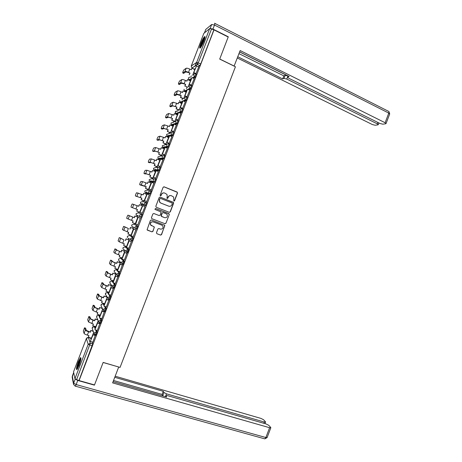 <?xml version="1.0" encoding="UTF-8"?>
<svg xmlns="http://www.w3.org/2000/svg" width="462" height="462" viewBox="0 0 462 462"><rect width="100%" height="100%" fill="white"/><g stroke="black" fill="none" stroke-linecap="round" stroke-linejoin="round"><path stroke-width="0.69" d="M173.851 201.132L174.549 200.82L177.529 193.058L177.096 192.042L164.137 186.833L163.126 187.277L160.123 195.103L160.43 195.819L161.14 195.507L161.527 194.49C162.22 193.122 163.294 192.642 164.755 193.064L166.978 194.415L167.244 196.76L166.915 198.279L167.868 198.169L168.255 197.164C168.942 195.796 170.01 195.322 171.46 195.732L173.648 197.055L173.851 201.132L174.376 200.785L177.356 193.035L177.258 192.284L163.848 186.781M160.458 195.83L161.527 194.49M167.186 198.493L168.255 197.164M95.536 327.853L95.028 326.807M99.954 316.366L99.428 315.402M104.372 304.891L103.829 304.002M108.784 293.422L108.224 292.608M113.196 281.959L112.612 281.225M117.602 270.507L117.001 269.848M122.008 259.061L121.385 258.483M127.697 252.587L128.985 249.682L125.768 247.124M132.144 240.806L132.455 240.921L133.506 237.936L130.151 235.77M203.927 41.135C205.168 37.734 205.376 36.232 204.556 36.631C203.465 37.728 202.206 40.044 200.785 43.567C199.544 46.962 199.336 48.464 200.156 48.071C201.236 46.997 202.495 44.681 203.927 41.135M79.118 365.413C80.937 360.204 81.387 357.617 80.469 357.646L78.263 361.838C76.455 367.007 76.005 369.6 76.917 369.606L79.118 365.413M156.468 232.715L156.913 233.72L160.562 235.089L161.567 234.627L164.824 225.306L151.38 220.01L150.369 220.472L147.06 229.822L151.929 231.855L152.939 231.393L154.32 227.015L150.635 224.896C150.15 222.724 151.016 221.72 153.234 221.899L161.833 225.167L162.867 226.039C163.404 228.222 162.555 229.239 160.326 229.088L158.899 228.546L157.888 229.008L156.468 232.715M214.004 29.88L228.193 37.006L219.71 59.096L235.424 66.759L120.062 367.406L103.159 362.416L94.514 384.921L79.083 380.572L214.004 29.88L211.561 28.933L197.574 64.541L191.996 68.024M169.306 212.329L170.305 211.873L173.614 203.251L173.533 202.518L160.193 197.101L159.182 197.551L155.838 206.243L156.283 207.265L169.306 212.329L170.137 211.827L173.446 203.211L173.013 202.2L159.973 197.049M169.254 214.616L165.939 223.25L164.934 223.706L151.877 218.722L151.432 217.706L152.864 213.981L153.875 213.525L159.188 215.569L160.193 215.113L161.076 211.954L155.174 209.5L154.903 209.269L155.567 208.466L169.184 213.912L169.254 214.616L165.939 223.25M90.627 338.219L91.112 339.345M92.025 341.978L92.718 343.953L90.315 343.226L76.605 379.637L74.936 378.69L73.545 371.812L86.348 338.542M196.414 62.543L194.993 66.245M191.303 75.832L190.696 77.402M190.021 79.158L189.813 79.695M186.954 87.133L186.365 88.664M185.701 90.385L185.464 91.002M182.6 98.446L182.028 99.936M181.375 101.623L181.11 102.316M180.925 102.789L180.798 103.124M178.245 109.76L177.685 111.209M177.05 112.867L176.75 113.635M176.588 114.062L176.432 114.466M173.885 121.084L173.51 122.06M173.464 122.182L173.342 122.494M172.719 124.122L172.39 124.965M172.245 125.346L172.066 125.814M169.525 132.421L169.15 133.397M168.382 135.378L168.029 136.302M167.902 136.631L167.694 137.168M165.159 143.763L164.784 144.739M164.05 146.645L163.663 147.644M163.554 147.927L163.323 148.527M160.793 155.111L160.412 156.087M159.708 157.917L159.292 158.997M159.205 159.228L158.945 159.898M156.422 166.464L156.046 167.44M155.371 169.196L154.92 170.357M154.851 170.542L154.568 171.275M152.05 177.824L151.669 178.806M151.022 180.486L150.548 181.722M150.497 181.855L150.19 182.657M147.673 189.195L147.291 190.177M146.679 191.782L146.171 193.093M146.136 193.18L145.801 194.052M143.295 200.572L142.914 201.553M142.325 203.084L141.794 204.475M141.776 204.51L141.418 205.446M138.912 211.954L138.531 212.942M137.537 215.523L137.029 216.845M134.523 223.365L134.165 224.289M133.12 227.004L132.646 228.245M130.128 234.783L129.799 235.637M128.696 238.496L128.257 239.645M125.728 246.206L125.427 246.997M124.266 250.006L123.862 251.057M121.327 257.64L121.05 258.362M119.831 261.532L119.467 262.474M116.926 269.08L116.672 269.739M115.39 273.071L115.073 273.897M112.52 280.526L112.295 281.121M110.944 284.621L110.672 285.331M108.114 291.984L107.912 292.51M106.497 296.182L106.272 296.766M103.702 303.442L103.523 303.904M102.044 307.756L101.865 308.212M99.29 314.917L99.134 315.303M97.58 319.34L97.459 319.669M94.872 326.391L94.745 326.715M79.083 380.572L76.605 379.637M213.785 30.053L200.779 63.871L199.815 65.616L198.059 66.747M195.339 68.503L194.283 69.184L191.938 68.058L197.384 64.455L199.798 65.627M191.251 66.043L203.84 33.356L209.69 28.563L211.561 28.933M195.905 73.822L198.706 67.054M191.453 85.395L194.242 78.644M188.155 86.92L190.419 80.89M187 96.974L189.784 90.234M183.697 98.51L186.059 92.209M182.542 108.564L185.314 101.836M179.019 110.106L181.699 103.534M178.078 120.16L180.844 113.444M174.7 121.448L171.737 120.143L174.902 121.362L177.333 114.865M173.614 131.762L176.368 125.058M170.345 132.779L167.365 131.485L170.536 132.704L172.961 126.207M169.144 143.376L171.887 136.683M165.939 144.092L168.59 137.549M164.674 154.995L167.406 148.314M161.573 155.434L164.212 148.903M160.198 166.62L162.913 159.95M157.207 166.788L159.823 160.262M155.723 178.257L158.414 171.587M152.835 178.141L155.428 171.627M151.247 189.899L153.898 183.235M148.464 189.507L151.016 182.992M146.76 201.548L149.336 194.866M144.086 200.878L146.783 194.427M142.279 213.207L145.045 206.595M142.411 205.786L139.703 212.26M137.78 224.89L140.35 218.214M135.32 223.666L137.826 217.152M133.304 236.59L135.863 229.885M128.54 232.357L127.934 233.934L131.098 235.187L133.443 228.54M128.863 248.313L131.37 241.562M126.582 246.517L129.054 239.94M124.388 260.031L126.871 253.245M122.211 257.952L124.665 251.34M119.901 271.754L122.372 264.94M117.827 269.392L120.276 262.757M115.402 283.477L117.874 276.634M113.438 280.838L115.881 274.174M110.897 295.212L113.369 288.346M109.038 292.29L111.481 285.603M106.387 306.953L108.859 300.057M104.637 303.748L107.184 297.332M101.871 318.699L104.348 311.781M100.231 315.217L102.685 309.014M97.355 330.457L99.832 323.516M95.819 326.686L98.187 320.709M92.827 342.221L95.316 335.256M96.471 330.18L97.257 332.143L96.084 335.146M100.895 318.393L101.802 320.339L100.624 323.331M105.29 306.595L106.341 308.541L105.151 311.527M109.644 294.796L110.874 296.754L109.679 299.723M113.947 282.987L115.408 284.973L114.201 287.93M118.156 271.148L119.935 273.204L118.711 276.143M122.216 259.263L124.463 261.44L123.215 264.368M133.737 224.128L138.023 226.195L137.197 225.883L136.036 228.892L135.164 228.107L135.112 226.825L137.197 225.883L133.737 224.128L131.716 225.034L131.774 226.276L132.582 226.715M145.888 205.74L144.254 204.718L144.15 203.338L146.223 202.414L147.049 202.737C147.083 203.58 146.731 204.574 145.986 205.706L141.349 204.348L141.332 203.886M150.756 190.702L151.553 191.02C151.605 191.845 151.247 192.839 150.491 193.988L146.506 193.324L144.953 192.377L144.825 190.991L146.829 190.107L150.017 190.587M155.272 178.99L156.058 179.308C156.116 180.116 155.758 181.11 154.989 182.276L150.046 181.676M159.788 167.29L160.562 167.608C160.626 168.399 160.268 169.387 159.488 170.57L155.22 170.692L154.395 170.351M164.299 155.596L165.061 155.913C165.136 156.687 164.778 157.675 163.981 158.876L161.146 159.211M160.401 159.292L158.737 159.032M168.809 143.907L169.56 144.225C169.641 144.981 169.277 145.969 168.468 147.187L165.945 147.696M164.778 147.915L163.08 147.725M174.053 132.548C174.145 133.281 173.781 134.269 172.961 135.51L170.651 136.146M169.156 136.55L168.266 136.787L167.417 136.423M178.54 120.877C178.644 121.593 178.274 122.58 177.443 123.839L175.294 124.59M173.527 125.19L172.609 125.502L171.754 125.127M183.027 109.217C183.137 109.91 182.773 110.897 181.924 112.179L179.891 113.017M177.893 113.837L176.952 114.224L176.166 113.877L176.12 113.421M187.508 97.563C187.63 98.239 187.26 99.226 186.4 100.525L184.465 101.449M182.259 102.495L181.289 102.957L180.446 102.212M191.99 85.915C192.123 86.573 191.753 87.561 190.875 88.877L189.01 89.882M186.625 91.158L185.62 91.69L184.76 91.02M196.471 74.272C196.61 74.913 196.234 75.901 195.345 77.241L193.543 78.315M190.985 79.828L189.951 80.434L189.079 79.851M192.614 75.341L194.773 69.577M91.407 338.167L93.682 332.415M136.047 228.898L136.966 229.175L138.023 226.195M140.552 217.152L141.476 217.435C142.215 216.32 142.567 215.327 142.539 214.46L141.713 214.143C141.736 215.009 141.384 216.002 140.65 217.123L139.709 216.407L139.634 215.078L141.713 214.143L138.103 212.78L136.088 213.681L136.169 214.969L136.983 215.69L136.96 215.286M137.751 215.61L137.786 215.991M79.031 380.318L92.718 343.953M170.865 195.582C169.577 195.426 168.653 195.94 168.093 197.135M164.131 192.902C162.843 192.764 161.925 193.283 161.371 194.467M172.303 203.655L171.997 202.951L160.591 198.446L159.887 198.764L159.477 199.827L159.696 202.102L160.897 203.095L168.699 206.156C170.149 206.56 171.211 206.081 171.899 204.718L172.303 203.655M160.424 198.412L159.887 198.764M168.93 206.231L160.741 203.061L159.546 202.067L159.321 199.798L159.731 198.729M151.854 218.711L164.778 223.643L165.777 223.186M153.777 213.496L159.095 215.54M155.567 208.466L168.815 213.606M164.507 217.625L164.668 217.677C166.932 217.827 167.764 216.793 167.169 214.582L166.17 213.762L163.161 212.595L162.156 213.046L161.267 216.199L164.668 217.677L161.654 216.516M163.051 212.56L162.156 213.046M161.498 216.464L161.053 215.454L162 212.999M169.086 214.564L168.653 213.56M151.536 225.756L150.497 224.838C150.011 222.661 150.872 221.662 153.084 221.835L161.677 225.104M147.47 230.186L151.784 231.785L152.795 231.323L154.221 227.616L153.881 226.651M156.913 233.72L160.412 235.014L161.411 234.552L164.726 225.93L164.339 224.948M189.79 73.233L189.177 74.827L190.032 73.083L188.271 72.517L185.868 71.939L183.558 73.348M191.135 69.739L191.903 68.214L191.291 69.814L189.767 69.092C187.999 68.307 186.815 68.024 186.203 68.243L183.98 69.774C183.067 71.217 182.657 72.28 182.761 72.973L184.95 71.506C185.557 71.292 186.74 71.581 188.508 72.361L190.032 73.083M195.957 73.845L193.694 72.777L196.494 66.002L198.729 67.071M193.948 72.621L196.188 73.677M193.694 72.777L196.494 66.002M191.903 68.214L194.82 69.6M234.113 66.118L240.153 50.549L385.117 122.736L388.779 113.086L214.495 25.04L212.942 29.077L228.28 36.787L219.739 59.021L234.194 66.072M239.611 51.958L287.947 75.982L286.775 79.048L377.327 123.856L377.864 122.436M286.775 79.048L283.997 78.419L285.164 75.358L287.947 75.982M237.774 56.745L282.675 78.915L283.997 78.419M237.301 57.981L372.389 124.561L375.173 125.248L377.945 124.861L378.268 124.636L377.327 123.856M288.144 75.982L287.572 77.235L288.831 78.286L379.96 123.475L382.825 124.18L385.718 123.776L386.065 123.533L385.117 122.736M287.757 76.998L289.137 76.473L239.645 51.877M212.942 29.077L210.175 28.488M238.97 53.627L283.835 75.872L285.164 75.358M283.835 75.872L282.675 78.915M72.303 376.085L72.193 377.31L73.683 372.516L72.309 376.108L73.66 383.137L75.237 379.031L77.749 380.451L94.427 385.146L103.13 362.491L118.642 366.984M118.682 367.082L112.618 382.882L269.594 427.708L270.819 427.783L270.703 427.408L268.74 425.3L266.095 423.943L167.579 395.651L165.945 395.541L165.592 396.725M113.075 381.693L166.661 397.031L165.939 395.813M263.831 423.29L264.316 422.02L265.529 422.106L265.425 421.748L263.542 419.733L260.972 418.416L115.182 376.207M163.248 396.055L162.768 395.605L163.958 392.492L163.265 391.326L114.755 377.315M163.958 392.492L166.493 393.843L165.413 396.673M264.316 422.02L166.493 393.843M162.768 395.605L162.081 394.421L113.537 380.492M162.081 394.421L163.265 391.326M200.623 47.58C200.034 46.714 203.476 38.589 204.816 37.693L205.001 37.584M205.059 36.989C203.621 38.046 200.058 46.194 200.237 48.008M204.816 38.438C203.037 40.997 201.802 43.815 201.114 46.887M77.42 368.988L77.362 368.832C76.888 367.388 79.914 358.766 80.96 358.547M80.96 357.963C79.591 359.182 76.686 367.717 77.056 369.473M80.862 359.384C79.268 362.156 78.263 365.107 77.859 368.243M185.435 84.552L184.817 86.146L185.666 84.413L183.911 83.841L181.52 83.241L179.279 84.488M186.775 81.075L187.543 79.545L186.925 81.145L185.401 80.434C183.633 79.655 182.45 79.36 181.855 79.551L179.683 80.919C178.782 82.34 178.378 83.403 178.471 84.113L180.596 82.814C181.191 82.634 182.369 82.929 184.142 83.703L185.666 84.413M191.511 85.418L189.235 84.361L192.03 77.604L194.271 78.655M189.484 84.223L191.73 85.268M189.235 84.361L192.03 77.604M187.543 79.545L190.465 80.914M185.054 86.013L187.636 87.208M183.241 98.735L180.463 97.47L181.3 95.755L177.165 94.548L174.994 95.64M182.409 92.412L183.177 90.881L182.559 92.481L181.035 91.782C179.262 91.008 178.084 90.702 177.495 90.858L175.381 92.071C174.492 93.468 174.093 94.537 174.174 95.264L176.241 94.127C176.819 93.977 177.997 94.288 179.77 95.056L181.3 95.755M180.463 97.47L181.075 95.871M187.052 97.003L184.777 95.957L187.56 89.212L189.813 90.252M185.014 95.836L187.266 96.87M184.777 95.957L187.56 89.212M183.177 90.881L186.111 92.233M180.688 97.355L183.472 98.62M179.054 110.123L176.097 108.801L176.934 107.103L172.805 105.862L170.709 106.797M178.043 103.759L178.811 102.229L178.193 103.829L173.135 102.183L171.079 103.228C170.201 104.608 169.802 105.677 169.877 106.422L171.881 105.446L176.934 107.103M176.097 108.801L176.715 107.201M182.6 108.593L180.307 107.559L183.091 100.826L185.349 101.854M180.538 107.455L182.802 108.472M180.307 107.559L183.091 100.826M178.811 102.229L181.751 103.557M176.317 108.703L179.268 110.025M171.945 120.056L172.563 118.457L168.445 117.186L166.418 117.96M173.672 115.113L174.44 113.577L173.828 115.182L168.774 113.508L166.77 114.397C165.91 115.754 165.512 116.817 165.575 117.591L167.515 116.776L172.563 118.457M171.737 120.143L172.349 118.543M178.141 120.189L175.843 119.173L178.621 112.451L180.879 113.461M176.068 119.086L178.332 120.085M175.843 119.173L178.621 112.451M174.44 113.577L177.391 114.894M167.573 131.422L168.191 129.822L164.085 128.517L162.127 129.129M169.294 126.472L170.068 124.936L169.45 126.542L164.408 124.838L162.462 125.572C161.613 126.906 161.221 127.974 161.273 128.759L163.15 128.113L168.191 129.822M167.365 131.485L167.983 129.886M173.683 131.791L171.373 130.786L174.145 124.082L176.409 125.081M171.587 130.723L173.856 131.71M171.373 130.786L174.145 124.082M170.068 124.936L173.025 126.23M165.991 144.115L162.999 142.839L163.814 141.187L159.719 139.853L157.831 140.309M164.922 137.843L165.691 136.307L165.078 137.907L160.043 136.18L158.154 136.752C157.317 138.069 156.924 139.131 156.97 139.94L158.784 139.455L163.814 141.187M162.999 142.839L163.612 141.239M169.225 143.411L166.898 142.417L169.664 135.724L171.939 136.706M167.105 142.365L169.387 143.341M166.898 142.417L169.664 135.724M165.691 136.307L168.659 137.584M163.196 142.793L166.17 144.057M161.636 155.463L158.622 154.198L159.436 152.564L155.347 151.201L153.534 151.496M160.539 149.22L161.313 147.678L160.695 149.284L155.671 147.528L153.84 147.938C153.014 149.232 152.622 150.3 152.662 151.126L154.412 150.803L159.436 152.564M158.622 154.198L159.24 152.599M164.767 155.03L162.422 154.048L165.182 147.372L167.463 148.337M162.624 154.019L164.905 154.978M162.422 154.048L165.182 147.372M161.313 147.678L164.287 148.937M158.818 154.169L161.792 155.417M157.282 166.817L154.244 165.569L155.053 163.952L150.976 162.549L149.238 162.688M156.162 160.603L156.936 159.061L156.318 160.666L151.299 158.888L149.526 159.13C148.712 160.406 148.319 161.475 148.348 162.324L150.04 162.162L155.053 163.952M154.244 165.569L154.862 163.964M160.308 166.667L157.94 165.691L160.695 159.026L162.982 159.979M158.137 165.679L160.43 166.62M157.94 165.691L160.695 159.026M156.936 159.061L159.916 160.302M154.435 165.558L157.421 166.788M152.939 178.182L149.867 176.946L150.664 175.341L146.604 173.908L144.935 173.885M151.773 171.991L152.552 170.449L151.929 172.055L146.922 170.247L145.207 170.328C144.404 171.587 144.017 172.655 144.034 173.521L145.663 173.527L150.664 175.341M149.867 176.946L150.485 175.341M155.856 178.309L153.459 177.339L156.208 170.686L158.501 171.627M153.644 177.344L155.942 178.274M153.459 177.339L156.208 170.686M152.552 170.449L155.544 171.673M150.046 176.952L153.043 178.159M148.614 189.57L145.484 188.329L146.281 186.74L140.627 185.095M147.39 183.391L148.163 181.843L147.545 183.454L142.544 181.618L140.887 181.531C140.096 182.779 139.709 183.841 139.72 184.731L141.28 184.904L146.281 186.74M145.484 188.329L146.108 186.723M151.426 189.969L148.972 188.993L151.715 182.357L154.019 183.281M149.157 189.022L151.455 189.934M148.972 188.993L151.715 182.357M148.163 181.843L151.161 183.05M145.657 188.352L148.666 189.541M144.271 200.953L141.101 199.717L141.886 198.152L136.319 196.304M142.995 194.797L143.774 193.249L143.156 194.86L136.561 192.746C135.788 193.971 135.401 195.039 135.401 195.946L141.886 198.152M141.101 199.717L141.719 198.111M146.956 201.623L144.485 200.658L147.222 194.034L149.526 194.947M144.658 200.704L146.968 201.605M144.485 200.658L147.222 194.034M143.774 193.249L146.783 194.433M141.268 199.757L144.283 200.935M138.606 206.208L139.38 204.66L138.762 206.271L132.236 203.961C131.474 205.174 131.087 206.243 131.075 207.167L137.491 209.563L131.075 207.167M136.873 211.174L139.894 212.329L136.717 211.117L137.491 209.563M136.717 211.117L137.335 209.505M140.159 212.393L142.475 213.277L139.992 212.329L142.723 205.723L145.039 206.618M139.992 212.329L142.723 205.723M139.38 204.66L142.394 205.827M127.997 215.159L134.367 217.689L127.905 215.188C127.154 216.383 126.767 217.452 126.75 218.399L133.096 220.986L132.478 222.597L135.505 223.735M132.478 222.597L132.94 220.923M134.211 217.619L134.829 216.014L138.011 217.227L134.829 216.014M138.225 217.417L140.546 218.295L138.063 217.348L135.655 224.093L137.982 224.965M135.655 224.093L138.063 217.348M134.367 217.689L134.985 216.077M124.601 226.738L123.573 226.42L122.424 229.637L128.696 232.415L128.078 234.026M123.672 226.392L128.384 228.528L124.613 226.744M129.816 229.031L130.44 227.419L133.622 228.632M133.628 228.609L130.44 227.419M136.059 229.955L133.564 229.031L131.15 235.799L133.726 229.117L136.047 229.984M131.15 235.799L133.483 236.654M129.966 229.117L130.59 227.506M120.264 237.97L119.242 237.659L118.093 240.881L119.34 241.874L124.295 243.849L123.672 245.466L126.721 246.564M123.672 245.466L124.134 243.792M119.34 237.635L123.978 239.974L120.287 237.982M125.421 240.448L126.045 238.837L129.227 240.049M129.193 239.986L126.045 238.837M131.537 241.62L129.065 240.719L126.496 247.395L129.216 240.829L131.549 241.678M126.646 247.511L128.979 248.354M125.566 240.552L126.184 238.941M115.922 249.209L114.905 248.908L113.762 252.131L114.946 253.292L119.889 255.295L119.271 256.907L122.32 257.992M119.271 256.907L119.733 255.238M115.009 248.885L116.21 250L121.16 251.992L117.175 250.34L115.956 249.22M121.027 251.871L121.645 250.26L124.832 251.472M124.763 251.374L121.645 250.26M126.998 253.292L124.567 252.419L121.997 259.095L124.705 252.547L127.044 253.378M122.135 259.234L124.474 260.06M121.16 251.992L121.783 250.381M111.579 260.458L110.568 260.158L109.425 263.386L110.545 264.72L115.483 266.747L114.859 268.364L117.92 269.427M114.859 268.364L115.321 266.69M110.672 260.141L111.816 261.423L115.159 262.884L116.626 263.305L112.774 261.758L111.625 260.476M116.626 263.305L117.244 261.688L120.432 262.901M120.351 262.78L117.244 261.688M122.476 264.974L120.056 264.125L117.487 270.807L120.195 264.27L122.54 265.09M117.619 270.963L119.97 271.777M116.753 263.444L117.377 261.827M107.236 271.714L106.225 271.419L105.082 274.653L106.145 276.149L111.071 278.205L110.447 279.822L113.519 280.867M110.447 279.822L110.909 278.147M106.335 271.402L107.409 272.851L110.747 274.347L112.22 274.74L108.379 273.181L107.288 271.731M112.22 274.74L112.844 273.129L116.031 274.336M115.939 274.197L112.844 273.129M111.798 280.954L113.103 282.698L115.679 275.999L118.029 276.807M113.103 282.698L115.46 283.501M112.976 282.525L115.679 275.999M117.96 276.669L115.552 275.837M112.341 274.896L112.965 273.285M102.887 282.975L101.883 282.68L100.745 285.926L101.738 287.589L106.658 289.674L106.035 291.291L109.113 292.313M106.035 291.291L106.497 289.616M101.998 282.675L103.009 284.286L106.329 285.822L107.813 286.186L103.973 284.615L102.951 282.998M107.813 286.186L108.437 284.575L111.625 285.782M111.533 285.62L108.437 284.575M113.444 288.369L111.042 287.56L108.466 294.254L111.163 287.745L113.519 288.536M108.582 294.444L110.944 295.23M107.929 286.365L108.553 284.748M98.539 294.242L97.54 293.953L96.396 297.205L97.326 299.035L102.241 301.143L101.617 302.766L104.707 303.771M101.617 302.766L102.079 301.091M97.649 293.953L98.602 295.732L101.906 297.303L103.407 297.644L99.573 296.055L98.608 294.271M103.407 297.644L104.031 296.026L107.097 297.193M106.988 297.002L104.031 296.026M108.934 300.086L106.526 299.289L103.95 305.988L106.641 299.492L109.003 300.271M104.06 306.196L106.427 306.964M103.517 297.834L104.141 296.217M94.184 305.521L93.191 305.232L92.053 308.495L92.92 310.493L97.823 312.624L97.199 314.247L100.294 315.234M97.199 314.247L97.661 312.572M93.307 305.238L94.19 307.184L97.488 308.795L98.995 309.101L95.16 307.501L94.265 305.549M98.995 309.101L99.619 307.484L102.466 308.581M102.356 308.373L99.619 307.484M104.418 311.804L102.01 311.03L99.428 317.729L102.119 311.249L104.487 312.012M99.532 317.96L101.911 318.711M99.099 309.315L99.717 307.692M89.824 316.805L88.843 316.522L87.699 319.791L88.502 321.95L93.399 324.116L92.775 325.733L95.877 326.709M92.775 325.733L93.237 324.064M88.958 316.528L89.778 318.647L93.058 320.287L94.583 320.57L90.754 318.953L89.917 316.834M94.583 320.57L95.201 318.953L97.869 319.993M97.771 319.768L95.201 318.953M99.896 323.533L97.488 322.776L94.906 329.481L97.592 323.013L99.965 323.758M95.005 329.724L97.384 330.469M94.675 320.801L95.299 319.178M85.47 328.095L84.488 327.812L83.351 331.092L84.084 333.42C84.413 333.939 85.505 334.505 87.353 335.112L88.975 335.614L88.352 337.231L91.459 338.184M88.352 337.231L88.808 335.562M84.604 327.829L85.36 330.111C85.695 330.619 86.781 331.179 88.629 331.791L90.165 332.051L86.342 330.417L85.568 328.13M90.165 332.051L90.783 330.428L93.307 331.427M93.214 331.185L90.783 330.428M95.38 335.273L92.966 334.528L90.385 341.239L93.058 334.783L95.443 335.516M90.471 341.505L92.862 342.227M90.252 332.293L90.875 330.671M94.208 326.553L95.178 328.777M95.126 326.836L94.306 326.576L92.25 327.575L92.302 328.771M98.608 315.142L99.636 317.198M99.515 315.425L98.695 315.165L96.645 316.152L96.754 317.463M103.009 303.736L104.089 305.63M103.904 304.025L103.09 303.759L101.039 304.735L101.23 306.167M107.403 292.342L108.535 294.069M108.287 292.631L107.473 292.359L105.428 293.33L105.729 294.889M112.67 281.248L111.856 280.971L109.817 281.93L110.251 283.622M116.193 269.571L119.098 272.915L117.885 275.866M117.048 269.866L116.239 269.589L114.206 270.536L114.195 271.61L114.807 272.361M120.576 258.194L123.625 261.146L122.39 264.079M121.425 258.495L120.617 258.212L118.59 259.147L118.59 260.262L119.398 261.088M124.965 246.829L128.153 249.382L126.992 252.396L126.08 251.542L126.057 250.346L128.153 249.382L128.985 249.682M125.797 247.13L124.994 246.841L122.967 247.771L122.984 248.926L123.833 249.642M130.168 235.776L132.675 237.63L131.514 240.644L130.625 239.818L130.584 238.583L132.675 237.63L133.506 237.936M90.731 338.253L88.409 337.543L90.315 343.226L88.184 344.277L86.348 338.548L73.545 371.812M74.936 378.69L88.184 344.277L92.279 345.888M203.84 33.356L191.256 66.043L196.679 62.364L209.69 28.563M95.634 329.92L96.414 331.878L95.241 334.892M97.257 332.143L96.414 331.878L94.283 332.917L94.225 333.859L96.223 335.187M100.058 318.127L100.953 320.068L99.78 323.071M101.802 320.339L100.953 320.068L98.833 321.096L98.781 322.072L100.762 323.377M104.458 306.329L105.498 308.269L104.314 311.255M106.341 308.541L105.498 308.269L103.378 309.286L103.338 310.291L105.301 311.573M108.818 294.519L110.031 296.477L108.841 299.451M110.874 296.754L110.031 296.477L107.923 297.482L107.889 298.521L109.835 299.774M114.247 287.993L113.473 287.734M113.121 282.704L114.57 284.69L113.369 287.659M115.408 284.973L114.57 284.69L112.462 285.683L112.439 286.763L114.362 287.988M118.774 276.218L117.995 275.953M119.935 273.204L119.098 272.915L116.996 273.897L116.984 275.011L118.89 276.207M123.302 264.455L122.511 264.177M124.463 261.44L123.625 261.146L121.529 262.116L121.535 263.271L123.418 264.437M127.824 252.697L127.027 252.408M132.346 240.945L131.543 240.65M146.223 202.414C146.263 203.263 145.905 204.256 145.16 205.388L141.349 204.348L140.558 203.667L140.46 202.333L142.469 201.438L145.865 202.321M150.398 194.023L145.715 193.012M154.903 182.311L150.069 181.687L149.347 181.092L149.186 179.654L151.19 178.782L154.198 178.927M159.407 170.605L158.593 170.27L154.429 170.368L153.742 169.82L153.546 168.324L155.544 167.463L158.414 167.331M163.906 158.911L163.092 158.57L158.784 159.055L158.137 158.558L157.906 157.005L159.898 156.156L162.682 155.781M168.405 147.222L167.59 146.876L163.132 147.748L162.532 147.303L162.26 145.692L166.996 144.26M172.898 135.545L172.089 135.193L169.854 135.805M169.392 135.932L167.481 136.452L166.926 136.053L166.609 134.39L166.926 136.053L171.518 134.783L171.194 133.056C171.633 132.19 172.314 131.901 173.244 132.196C173.331 132.929 172.967 133.916 172.147 135.158L172.961 135.51M166.609 134.39L171.35 132.75M177.391 123.868L176.582 123.516L174.497 124.238M173.799 124.48L171.829 125.162L171.327 124.815L170.963 123.088L171.327 124.815L176.068 123.158L175.687 121.373C176.126 120.501 176.807 120.218 177.731 120.524C177.835 121.235 177.466 122.222 176.634 123.487L177.443 123.839M170.963 123.088L175.745 121.246M181.878 112.208L181.075 111.844L179.094 112.664M178.205 113.034L176.166 113.877L175.727 113.588L175.306 111.798L177.235 110.967M186.359 100.549L185.557 100.185L183.668 101.091M182.606 101.6L180.509 102.604L179.649 100.514L180.134 102.362L182.808 101.074M190.841 88.9L190.044 88.531L188.219 89.513M187 90.171L184.846 91.332L183.992 89.241L184.534 91.147L187.179 89.715M195.322 77.258L194.525 76.883L192.752 77.939M191.395 78.748L188.941 79.932L188.329 77.968L189.824 77.056M195.674 73.897C195.813 74.532 195.438 75.525 194.548 76.865L193.647 74.705C194.086 73.845 194.762 73.574 195.674 73.897M191.193 85.545C191.32 86.198 190.95 87.185 190.078 88.508L189.16 86.359C189.599 85.499 190.275 85.222 191.193 85.545M186.712 97.193C186.827 97.869 186.457 98.856 185.597 100.162L185.17 99.936L184.673 98.025C185.112 97.159 185.788 96.881 186.712 97.193M182.224 108.853C182.334 109.552 181.964 110.539 181.121 111.816L180.619 111.544L180.186 109.696C180.619 108.824 181.3 108.547 182.224 108.853M168.745 143.884C168.826 144.635 168.468 145.622 167.66 146.841L166.973 146.414L166.695 144.75C167.134 143.878 167.816 143.59 168.745 143.884M164.247 155.573C164.322 156.347 163.958 157.334 163.167 158.535L162.428 158.056L162.191 156.451C162.63 155.578 163.317 155.29 164.247 155.573M159.748 167.273C159.812 168.064 159.454 169.052 158.668 170.235L157.883 169.704L157.686 168.162C158.125 167.29 158.812 166.99 159.748 167.273M155.244 178.979C155.296 179.787 154.937 180.775 154.169 181.947L153.338 181.37L153.176 179.88C153.615 179.002 154.308 178.702 155.244 178.979M150.733 190.69C150.779 191.522 150.427 192.51 149.665 193.665L148.793 193.035L148.666 191.603L150.733 190.69M132.455 240.921L128.205 238.161M127.397 236.273L127.379 237.595L127.345 236.4L129.366 235.481M122.465 264.16L118.59 260.262L118.67 258.974M117.937 275.93L114.195 271.61L114.305 270.322M113.404 287.711L109.8 282.969L109.944 281.67M108.87 299.497L105.4 294.334L105.596 293.006M104.331 311.296L103.338 310.291L100.999 305.711L101.27 304.331M99.792 323.1L98.781 322.072L96.598 317.099L96.985 315.621M95.247 334.91L94.225 333.859L92.192 328.494L92.804 326.848M200.779 63.871L196.679 62.364L197.384 64.455L199.815 65.616M88.306 337.514L86.348 338.548L87.312 337.589M191.256 66.043L191.938 68.058L191.256 66.043M182.761 72.973L183.668 73.394M189.767 69.092L188.508 72.361M186.203 68.243L184.95 71.506M210.146 28.488L211.683 24.492L205.769 29.418L204.447 32.854L205.769 29.418L207.363 28.095M214.917 23.435L388.409 111.261C389.044 111.29 389.166 111.896 388.779 113.086L389.662 114.033M211.683 24.492L214.495 25.04C214.969 23.747 215.044 23.175 214.715 23.331L214.512 23.267M77.749 380.451L76.161 384.569L265.869 437.531L269.594 427.708M267.151 437.468L265.869 437.531L264.807 438.877L267.105 437.589L270.819 427.783M264.362 438.756L75.323 386.157L76.161 384.569L73.66 383.137L73.539 384.378L75.139 386.111M178.471 84.113L179.377 84.534M185.401 80.434L184.142 83.703M181.855 79.551L180.596 82.814M174.174 95.264L175.086 95.68M181.035 91.782L179.77 95.056M177.495 90.858L176.241 94.127M169.877 106.422L170.79 106.832M176.663 103.136L175.398 106.41M173.135 102.183L171.881 105.446M165.575 117.591L166.493 117.995M172.286 114.495L171.021 117.775M168.774 113.508L167.515 116.776M161.273 128.759L162.197 129.158M167.908 125.866L166.643 129.146M164.408 124.838L163.15 128.113M156.97 139.94L157.888 140.333M163.531 137.243L162.266 140.529M160.043 136.18L158.784 139.455M152.662 151.126L153.586 151.513M159.147 148.631L157.883 151.917M155.671 147.528L154.412 150.803M148.348 162.324L149.278 162.705M154.758 160.019L153.494 163.311M151.299 158.888L150.04 162.162M144.034 173.521L144.964 173.897M150.369 171.419L149.105 174.711M146.922 170.247L145.663 173.527M139.72 184.731L140.65 185.1M145.98 182.825L144.71 186.117M142.544 181.618L141.28 184.904M135.401 195.946L136.33 196.31M141.586 194.242L140.315 197.534M138.161 193L136.896 196.281M137.191 205.665L135.92 208.957M133.778 204.383L132.513 207.669M132.79 217.094L131.52 220.391M129.389 215.777L128.124 219.063M128.384 228.528L127.114 231.832M125 227.177L123.735 230.469M123.978 239.974L122.707 243.278M120.611 238.583L119.34 241.874M119.571 251.426L118.301 254.729M116.21 250L114.946 253.292M115.159 262.884L113.889 266.193M111.816 261.423L110.545 264.72M110.747 274.347L109.471 277.656M107.409 272.851L106.145 276.149M106.329 285.822L105.053 289.137M103.009 284.286L101.738 287.589M101.906 297.303L100.635 300.618M98.602 295.732L97.326 299.035M97.488 308.795L96.206 312.11M94.19 307.184L92.92 310.493M93.058 320.287L91.782 323.608M89.778 318.647L88.502 321.95M88.629 331.791L87.353 335.112M85.36 330.111L84.084 333.42M195.345 77.241L194.277 76.738L192.481 77.812M191.539 78.378L188.941 79.932L188.323 77.98M189.738 77.108L188.329 77.968M190.875 88.877L189.72 88.334L187.855 89.345M186.4 100.525L185.17 99.936L183.206 100.878M181.924 112.179L180.619 111.544L175.727 113.588C174.786 111.971 175.271 111.105 177.177 110.99M168.468 147.187L166.973 146.414L162.532 147.303L162.266 145.669M163.981 158.876L162.428 158.056L158.137 158.558L157.917 156.976M159.488 170.57L157.883 169.704L153.742 169.82L153.563 168.289M154.989 182.276L153.338 181.37L149.347 181.092L149.209 179.602M150.491 193.988L148.793 193.035L144.953 192.377L144.849 190.927M145.986 205.706L144.254 204.718L140.558 203.667L140.488 202.258M141.476 217.435L136.169 214.969L136.128 213.594M136.966 229.175L131.774 226.276L131.762 224.93M127.934 252.674L122.984 248.926L123.031 247.62M388.883 111.475L389.714 113.9L386.065 123.533M287.635 77.067L288.063 75.941M378.268 124.636L378.904 122.956M73.539 384.378L72.193 377.31M165.506 396.702L165.893 395.691M265.529 422.106L264.957 423.614"/></g></svg>
